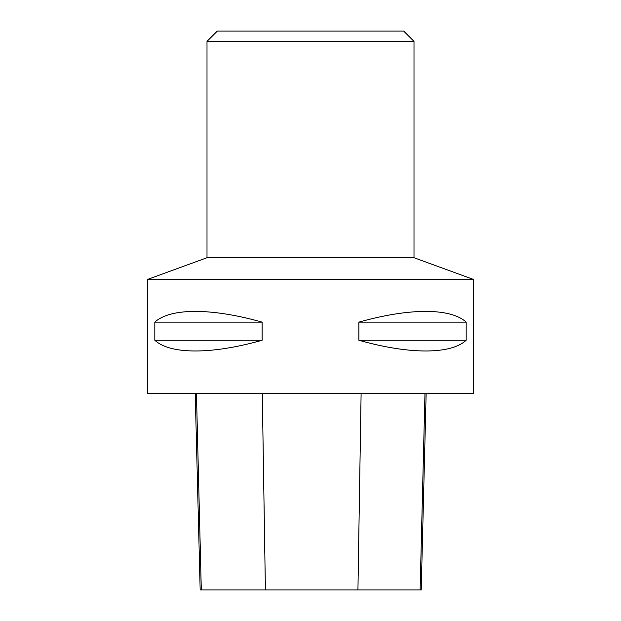 <?xml version="1.0" encoding="UTF-8"?>
<svg xmlns="http://www.w3.org/2000/svg" width="621" height="621" viewBox="0 0 621 621"><rect width="100%" height="100%" fill="white"/><g stroke="black" fill="none" stroke-linecap="round" stroke-linejoin="round"><path stroke-width="0.93" d="M147.488 279.45L473.512 279.45L413.997 257.715L207.003 257.715L147.488 279.45L147.488 393.303L473.512 393.303L473.512 279.45M466.169 322.144L466.169 340.254C450.745 354.568 409.371 354.568 358.884 340.254L358.884 322.144C409.371 307.83 450.745 307.83 466.169 322.144L358.884 322.144M262.116 322.144L262.116 340.254C211.629 354.568 170.255 354.568 154.831 340.254L154.831 322.144C170.255 307.83 211.629 307.83 262.116 322.144L154.831 322.144M195.227 393.303L200.172 589.95L421.209 589.95L426.146 393.303M154.831 340.254L262.116 340.254M358.884 340.254L466.169 340.254M207.003 41.397L413.997 41.397L403.65 31.05L217.35 31.05L207.003 41.397L207.003 257.715M413.997 41.397L413.997 257.715M201.305 589.95L196.438 393.303M265.4 589.95L262.287 393.303M357.937 589.95L361.111 393.303M420.114 589.95L424.981 393.303"/></g></svg>
